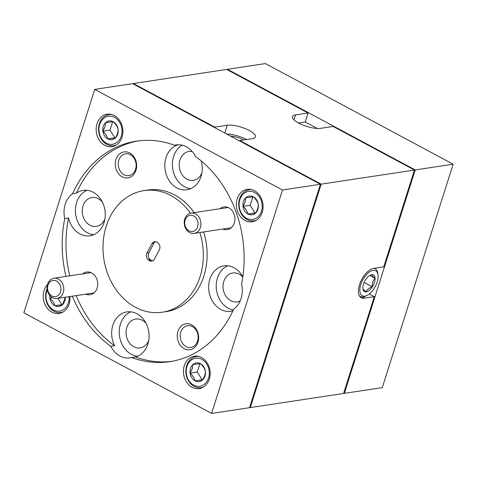 <?xml version="1.0" encoding="UTF-8"?>
<svg xmlns="http://www.w3.org/2000/svg" width="477" height="477" viewBox="0 0 477 477"><rect width="100%" height="100%" fill="white"/><g stroke="black" fill="none" stroke-linecap="round" stroke-linejoin="round"><path stroke-width="0.72" d="M360.785 284.519A14.167 7.083 118.2 0 0 367.117 295.406A14.167 7.083 118.2 0 0 377.17 282.038A14.167 7.083 118.2 0 0 378.046 275.014A14.167 7.083 118.2 0 0 370.468 271.341A14.167 7.083 118.2 0 0 360.785 284.519M367.117 295.406L365.71 296.11A15.741 7.87 -61.8 0 1 360.338 296.509A15.741 7.87 -61.8 0 1 359.33 295.74M363.504 284.107A9.468 4.734 118.2 0 0 362.872 288.293A9.468 4.734 118.2 0 0 362.919 288.8A9.468 4.734 118.2 0 0 366.247 291.876A9.468 4.734 118.2 0 0 372.352 286.862A9.468 4.734 118.2 0 0 375.083 278.264A9.468 4.734 118.2 0 0 371.708 274.68A9.468 4.734 118.2 0 0 370.218 275.175A9.468 4.734 118.2 0 0 365.603 279.695A9.468 4.734 118.2 0 0 363.504 284.107M373.992 268.342A15.741 7.87 -61.8 0 1 375.214 268.76A15.741 7.87 -61.8 0 1 377.856 273.452L378.046 275.014M362.872 288.293C362.729 288.806 363.856 289.998 366.247 291.876C367.004 289.545 369.043 287.869 372.352 286.862C372.006 283.32 372.913 280.452 375.083 278.264C372.704 276.404 371.577 275.205 371.708 274.68M364.124 282.45L372.352 286.862M369.776 275.42L375.083 278.264M47.986 285.198A8.198 6.648 -98.6 0 0 51.88 296.002A8.198 6.648 -98.6 0 0 60.501 291.906A8.198 6.648 -98.6 0 0 56.608 281.108A8.198 6.648 -98.6 0 0 47.986 285.198M63.25 292.568A10.25 8.312 81.4 0 1 56.96 298.507A10.25 8.312 81.4 0 1 49.018 294.428A10.25 8.312 81.4 0 1 47.605 284.179A10.25 8.312 81.4 0 1 53.895 278.24A10.25 8.312 81.4 0 1 61.837 282.318A10.25 8.312 81.4 0 1 63.25 292.568M185.142 220.082A8.198 6.648 -98.6 0 0 189.041 230.88A8.198 6.648 -98.6 0 0 197.657 226.79A8.198 6.648 -98.6 0 0 193.763 215.986A8.198 6.648 -98.6 0 0 185.142 220.082M200.412 227.446A10.25 8.312 81.4 0 1 194.121 233.39A10.25 8.312 81.4 0 1 186.173 229.306A10.25 8.312 81.4 0 1 184.76 219.062A10.25 8.312 81.4 0 1 191.056 213.118A10.25 8.312 81.4 0 1 198.998 217.202A10.25 8.312 81.4 0 1 200.412 227.446M222.92 229.032A11.478 9.313 -98.6 0 0 234.296 222.968A11.478 9.313 -98.6 0 0 231.13 209.54A11.478 9.313 -98.6 0 0 219.855 208.765M85.765 294.154A11.478 9.313 -98.6 0 0 97.141 288.084A11.478 9.313 -98.6 0 0 93.969 274.663A11.478 9.313 -98.6 0 0 82.7 273.881M197.961 342.122A13.117 10.643 -98.6 0 0 191.73 324.843A13.117 10.643 -98.6 0 0 177.939 331.39A13.117 10.643 -98.6 0 0 184.17 348.669A13.117 10.643 -98.6 0 0 197.961 342.122M197.567 341.067A10.989 8.914 -98.6 0 0 196.053 330.078A10.989 8.914 -98.6 0 0 187.539 325.708A10.989 8.914 -98.6 0 0 180.795 332.075A10.989 8.914 -98.6 0 0 182.309 343.058A10.989 8.914 -98.6 0 0 190.824 347.435A10.989 8.914 -98.6 0 0 197.567 341.067M135.975 170.271A13.117 10.643 -98.6 0 0 129.744 152.992A13.117 10.643 -98.6 0 0 115.947 159.539A13.117 10.643 -98.6 0 0 122.184 176.824A13.117 10.643 -98.6 0 0 135.975 170.271M135.581 169.216A10.989 8.914 -98.6 0 0 134.067 158.227A10.989 8.914 -98.6 0 0 125.552 153.856A10.989 8.914 -98.6 0 0 118.809 160.224A10.989 8.914 -98.6 0 0 120.323 171.213A10.989 8.914 -98.6 0 0 128.838 175.584A10.989 8.914 -98.6 0 0 135.581 169.216M190.395 213.255A61.491 49.882 -98.6 0 0 143.971 190.603A61.491 49.882 -98.6 0 0 106.222 226.247A61.491 49.882 -98.6 0 0 114.695 287.732A61.491 49.882 -98.6 0 0 162.359 312.208L166.151 311.636A61.491 49.882 -98.6 0 0 203.894 275.986A61.491 49.882 -98.6 0 0 203.631 231.947M162.359 312.208A61.491 49.882 -98.6 0 0 200.101 276.559A61.491 49.882 -98.6 0 0 199.839 232.526M47.467 284.65A16.397 13.302 -98.6 0 0 44.093 290.541A16.397 13.302 -98.6 0 0 46.352 306.932A16.397 13.302 -98.6 0 0 59.059 313.461A16.397 13.302 -98.6 0 0 69.129 303.956A16.397 13.302 -98.6 0 0 69.916 296.551M262.237 212.271A16.397 13.302 -98.6 0 0 259.977 195.874A16.397 13.302 -98.6 0 0 247.265 189.351A16.397 13.302 -98.6 0 0 237.2 198.855A16.397 13.302 -98.6 0 0 239.46 215.252A16.397 13.302 -98.6 0 0 252.172 221.775A16.397 13.302 -98.6 0 0 262.237 212.271M209.32 379.09A16.397 13.302 -98.6 0 0 207.06 362.693A16.397 13.302 -98.6 0 0 194.348 356.164A16.397 13.302 -98.6 0 0 184.283 365.674A16.397 13.302 -98.6 0 0 186.543 382.071A16.397 13.302 -98.6 0 0 199.249 388.594A16.397 13.302 -98.6 0 0 209.32 379.09M122.046 137.137A16.397 13.302 -98.6 0 0 119.787 120.741A16.397 13.302 -98.6 0 0 107.075 114.212A16.397 13.302 -98.6 0 0 97.01 123.722A16.397 13.302 -98.6 0 0 99.27 140.119A16.397 13.302 -98.6 0 0 111.982 146.642A16.397 13.302 -98.6 0 0 122.046 137.137M146.654 253.812A4.919 3.989 -98.6 0 0 148.287 259.816L148.854 260.293A4.919 3.989 -98.6 0 0 151.71 261.163A4.919 3.989 -98.6 0 0 154.381 259.142L159.33 249.829A4.919 3.989 -98.6 0 0 158.042 242.99L157.47 242.519A4.919 3.989 -98.6 0 0 154.62 241.648A4.919 3.989 -98.6 0 0 151.942 243.669L146.999 252.983A4.919 3.989 -98.6 0 0 146.654 253.812M152.634 260.877A4.919 3.989 81.4 0 1 150.75 260.007L150.183 259.53A4.919 3.989 81.4 0 1 148.55 253.525A4.919 3.989 81.4 0 1 148.896 252.697L153.838 243.383A4.919 3.989 81.4 0 1 155.585 241.642M242.841 276.887A22.956 18.621 -98.6 0 0 223.934 265.868A22.956 18.621 -98.6 0 0 209.838 279.176A22.956 18.621 -98.6 0 0 213.004 302.126A22.956 18.621 -98.6 0 0 230.796 311.266A22.956 18.621 -98.6 0 0 232.931 310.783M178.052 144.764L174.594 145.288A22.956 18.621 81.4 0 1 176.305 144.925A22.956 18.621 81.4 0 1 195.504 156.492A111.511 90.451 -98.6 0 1 241.583 284.232A22.956 18.621 81.4 0 1 241.094 298.53A22.956 18.621 81.4 0 1 233.688 309.12A111.511 90.451 -98.6 0 1 169.836 361.661A111.511 90.451 -98.6 0 1 131.735 357.523A22.956 18.621 81.4 0 1 130.018 357.887A22.956 18.621 81.4 0 1 110.825 346.314L114.617 345.742A22.956 18.621 -98.6 0 1 112.858 325.219A22.956 18.621 -98.6 0 1 126.948 311.91A22.956 18.621 -98.6 0 1 144.74 321.051A22.956 18.621 -98.6 0 1 147.906 344.006A22.956 18.621 -98.6 0 1 135.528 356.951L131.735 357.523M233.277 310.026A22.956 18.621 81.4 0 1 217.429 278.025A22.956 18.621 81.4 0 1 227.797 265.778M178.225 144.758A22.956 18.621 -98.6 0 0 166.008 157.66A22.956 18.621 -98.6 0 0 169.174 180.61A22.956 18.621 -98.6 0 0 186.966 189.751A22.956 18.621 -98.6 0 0 201.055 176.442A22.956 18.621 -98.6 0 0 201.234 160.928M190.687 188.689A22.956 18.621 81.4 0 1 173.592 156.51A22.956 18.621 81.4 0 1 182.166 145.175M64.747 218.573A22.956 18.621 81.4 0 1 65.23 204.275A22.956 18.621 81.4 0 1 72.641 193.692L76.433 193.119A22.956 18.621 -98.6 0 1 83.117 190.395A22.956 18.621 -98.6 0 1 100.909 199.535A22.956 18.621 -98.6 0 1 104.069 222.491A22.956 18.621 -98.6 0 1 89.98 235.793A22.956 18.621 -98.6 0 1 68.539 218.001L64.747 218.573A111.511 90.451 -98.6 0 0 65.969 276.416M93.701 234.738A22.956 18.621 81.4 0 1 76.612 202.558A22.956 18.621 81.4 0 1 86.981 190.311M137.531 356.253A22.956 18.621 81.4 0 1 120.442 324.074A22.956 18.621 81.4 0 1 130.811 311.827M146.218 323.639A14.596 11.842 -98.6 0 0 135.784 319.035A14.596 11.842 -98.6 0 0 126.822 327.496A14.596 11.842 -98.6 0 0 128.838 342.087A14.596 11.842 -98.6 0 0 140.149 347.894A14.596 11.842 -98.6 0 0 148.758 340.417M102.388 202.123A14.596 11.842 -98.6 0 0 91.954 197.52A14.596 11.842 -98.6 0 0 82.992 205.981A14.596 11.842 -98.6 0 0 85.001 220.571A14.596 11.842 -98.6 0 0 96.318 226.378A14.596 11.842 -98.6 0 0 104.928 218.895M242.811 277.113A14.596 11.842 -98.6 0 0 232.77 272.987A14.596 11.842 -98.6 0 0 223.808 281.448A14.596 11.842 -98.6 0 0 225.818 296.038A14.596 11.842 -98.6 0 0 237.135 301.852A14.596 11.842 -98.6 0 0 240.241 300.82M192.207 151.537A14.596 11.842 -98.6 0 0 188.934 151.471A14.596 11.842 -98.6 0 0 179.978 159.932A14.596 11.842 -98.6 0 0 181.987 174.522A14.596 11.842 -98.6 0 0 193.298 180.336A14.596 11.842 -98.6 0 0 201.914 172.853M47.259 289.927A14.167 11.496 -98.6 0 0 46.74 291.31A14.167 11.496 -98.6 0 0 53.478 309.972A14.167 11.496 -98.6 0 0 68.372 302.901A14.167 11.496 -98.6 0 0 69.07 296.676M63.489 311.755A15.741 12.772 81.4 0 1 60.823 312.53A15.741 12.772 81.4 0 1 48.618 306.264A15.741 12.772 81.4 0 1 46.454 290.523A15.741 12.772 81.4 0 1 47.11 288.794M49.87 295.567A9.468 7.68 -98.6 0 0 49.936 298.047A9.468 7.68 -98.6 0 0 54.831 305.703A9.468 7.68 -98.6 0 0 62.451 304.755A9.468 7.68 -98.6 0 0 65.271 297.249M186.936 366.443A14.167 11.496 -98.6 0 0 193.668 385.106A14.167 11.496 -98.6 0 0 208.562 378.034A14.167 11.496 -98.6 0 0 201.831 359.366A14.167 11.496 -98.6 0 0 186.936 366.443M203.679 386.889A15.741 12.772 81.4 0 1 201.014 387.664A15.741 12.772 81.4 0 1 188.809 381.397A15.741 12.772 81.4 0 1 186.644 365.662A15.741 12.772 81.4 0 1 196.303 356.534A15.741 12.772 81.4 0 1 199.082 356.486M190.52 368.363A9.468 7.68 -98.6 0 0 190.126 373.181A9.468 7.68 -98.6 0 0 195.021 380.837A9.468 7.68 -98.6 0 0 202.642 379.889A9.468 7.68 -98.6 0 0 205.372 371.291A9.468 7.68 -98.6 0 0 200.477 363.641A9.468 7.68 -98.6 0 0 192.851 364.583A9.468 7.68 -98.6 0 0 190.52 368.363M192.225 368.775L190.126 373.181C192.696 375.566 194.33 378.118 195.021 380.837L202.642 379.889C204.508 376.884 205.414 374.016 205.372 371.291C204.711 368.62 203.077 366.068 200.477 363.641L192.851 364.583L192.225 368.775M239.853 199.624A14.167 11.496 -98.6 0 0 246.585 218.287A14.167 11.496 -98.6 0 0 261.479 211.216A14.167 11.496 -98.6 0 0 254.748 192.553A14.167 11.496 -98.6 0 0 239.853 199.624M256.596 220.07A15.741 12.772 81.4 0 1 253.931 220.845A15.741 12.772 81.4 0 1 241.726 214.584A15.741 12.772 81.4 0 1 239.561 198.843A15.741 12.772 81.4 0 1 249.221 189.715A15.741 12.772 81.4 0 1 251.999 189.673M243.437 201.544A9.468 7.68 -98.6 0 0 243.043 206.362A9.468 7.68 -98.6 0 0 247.939 214.018A9.468 7.68 -98.6 0 0 255.559 213.076A9.468 7.68 -98.6 0 0 258.29 204.472A9.468 7.68 -98.6 0 0 253.394 196.822A9.468 7.68 -98.6 0 0 245.774 197.764A9.468 7.68 -98.6 0 0 243.437 201.544M245.142 201.956L243.043 206.362C245.613 208.747 247.247 211.299 247.939 214.018L255.559 213.076C257.425 210.065 258.331 207.197 258.29 204.472C257.628 201.801 255.994 199.249 253.394 196.822L245.774 197.764L245.142 201.956M99.663 124.491A14.167 11.496 -98.6 0 0 106.395 143.154A14.167 11.496 -98.6 0 0 121.289 136.082A14.167 11.496 -98.6 0 0 114.558 117.414A14.167 11.496 -98.6 0 0 99.663 124.491M116.406 144.936A15.741 12.772 81.4 0 1 113.741 145.712A15.741 12.772 81.4 0 1 101.535 139.445A15.741 12.772 81.4 0 1 99.371 123.71A15.741 12.772 81.4 0 1 109.03 114.581A15.741 12.772 81.4 0 1 111.809 114.534M103.247 126.411A9.468 7.68 -98.6 0 0 102.853 131.229A9.468 7.68 -98.6 0 0 107.748 138.885A9.468 7.68 -98.6 0 0 115.368 137.936A9.468 7.68 -98.6 0 0 118.099 129.339A9.468 7.68 -98.6 0 0 113.204 121.689A9.468 7.68 -98.6 0 0 105.578 122.631A9.468 7.68 -98.6 0 0 103.247 126.411M104.952 126.822L102.853 131.229C105.423 133.614 107.057 136.166 107.748 138.885L115.368 137.936C117.235 134.931 118.141 132.063 118.099 129.339C117.437 126.667 115.804 124.115 113.204 121.689L105.578 122.631L104.952 126.822M243.741 139.958A11.478 3.482 17.6 0 0 243.604 139.886A11.478 3.482 17.6 0 0 230.528 136.106M317.372 128.468L305.232 121.963L308.07 113.031L295.555 114.921A16.397 4.973 17.6 0 0 292.443 116.668A16.397 4.973 17.6 0 0 298.59 123.066A16.397 4.973 17.6 0 0 320.586 128.337L333.101 126.447L414.465 170.05L383.752 266.864L373.7 268.384A16.397 8.198 118.2 0 0 360.487 282.038A16.397 8.198 118.2 0 0 361.232 297.731A16.397 8.198 118.2 0 0 364.255 298.173L374.302 296.652L369.317 293.981M249.674 407.245L250.294 407.579L343.595 393.465L374.302 296.652M308.07 113.031L226.706 69.421L133.405 83.535L133.268 83.976M227.469 69.308L415.223 169.937L453.15 164.201L265.397 63.572L227.469 69.308L227.326 69.755M453.15 164.201L382.28 387.616L344.352 393.352L343.732 393.024M415.223 169.937L344.352 393.352M250.294 407.579L321.164 184.158L239.8 140.554L252.321 138.664A16.397 4.973 17.6 0 0 255.433 136.911A16.397 4.973 17.6 0 0 245.512 128.742A16.397 4.973 17.6 0 0 227.285 125.242L214.769 127.138L133.405 83.535M239.663 141.001L239.8 140.554M214.626 127.586L214.769 127.138M321.164 184.158L414.465 170.05M305.232 121.963L298.453 122.988M246.585 139.528A16.397 4.973 17.6 0 0 226.658 134.031M112.632 121.748L109.966 130.155L114.862 137.811L115.494 137.728M114.862 137.811L107.748 138.885M109.966 130.155L102.853 131.229M252.822 196.882L250.157 205.289L255.052 212.945L255.684 212.867M255.052 212.945L247.939 214.018M250.157 205.289L243.043 206.362M199.905 363.701L197.239 372.108L202.129 379.764L202.767 379.68M202.129 379.764L195.021 380.837M197.239 372.108L190.126 373.181M52.446 297.666L49.936 298.047C52.506 300.432 54.139 302.984 54.831 305.703L62.451 304.755L65.099 297.714M57.932 298.358L61.938 304.63L62.576 304.547M61.938 304.63L54.831 305.703M72.349 296.181A111.511 90.451 -98.6 0 0 110.825 346.314M174.594 145.288A111.511 90.451 -98.6 0 0 136.494 141.15A111.511 90.451 -98.6 0 0 72.641 193.692M211.603 413.428L282.479 190.007L320.407 184.271L249.531 407.692L211.603 413.428L23.85 312.799L94.72 89.384L282.479 190.007M94.72 89.384L132.648 83.648L320.407 184.271M68.539 218.001A111.511 90.451 -98.6 0 0 69.761 275.843M76.141 295.609A111.511 90.451 -98.6 0 0 114.617 345.742M138.39 140.888A111.511 90.451 -98.6 0 0 76.433 193.119M135.528 356.951A111.511 90.451 -98.6 0 0 171.732 361.345M194.169 212.647A61.491 49.882 -98.6 0 0 147.763 190.031L143.971 190.603M150.183 259.53L148.287 259.816M362.043 296.986L364.255 298.173M293.975 119.894L295.555 114.921M224.81 133.041L227.285 125.242M148.896 252.697L146.999 252.983M153.838 243.383L151.942 243.669M150.75 260.007L148.854 260.293M360.338 296.509L359.515 296.068M375.214 268.76L374.332 268.289M94.058 292.896L56.96 298.507M90.994 272.629L53.895 278.24M231.214 227.779L194.121 233.39M228.149 207.513L191.056 213.118M60.823 312.53L62.648 312.256M201.014 387.664L202.838 387.39M253.931 220.845L255.755 220.571M113.741 145.712L115.565 145.437M109.03 114.581L110.855 114.307M249.221 189.715L251.045 189.441M196.303 356.534L198.128 356.259"/></g></svg>
